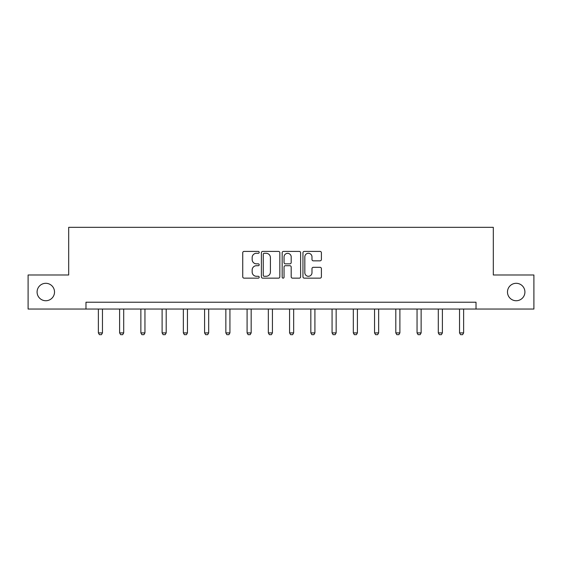 <?xml version="1.0" encoding="UTF-8"?>
<svg xmlns="http://www.w3.org/2000/svg" width="562" height="562" viewBox="0 0 562 562"><rect width="100%" height="100%" fill="white"/><g stroke="black" fill="none" stroke-linecap="round" stroke-linejoin="round"><path stroke-width="0.84" d="M259.208 252.345A0.934 0.934 0 0 0 258.274 251.411L244.07 251.411A1.335 1.335 0 0 0 242.735 252.752L242.735 276.813A1.335 1.335 0 0 0 244.07 278.148L258.274 278.148A0.934 0.934 0 0 0 259.208 277.214A0.934 0.934 0 0 0 258.274 276.279L256.434 276.279A4.278 4.278 0 0 1 252.162 272.001L252.162 269.992A4.278 4.278 0 0 1 256.434 265.714L258.274 265.714A0.934 0.934 0 0 0 259.208 264.779A0.934 0.934 0 0 0 258.274 263.845L256.434 263.845A4.278 4.278 0 0 1 252.162 259.567L252.162 257.565A4.278 4.278 0 0 1 256.434 253.286L258.274 253.286A0.934 0.934 0 0 0 259.208 252.345M507.479 292.015A8.718 8.718 0 0 0 516.197 300.733A8.718 8.718 0 0 0 524.915 292.015A8.718 8.718 0 0 0 516.197 283.304A8.718 8.718 0 0 0 507.479 292.015M37.085 292.015A8.718 8.718 0 0 0 45.803 300.733A8.718 8.718 0 0 0 54.521 292.015A8.718 8.718 0 0 0 45.803 283.304A8.718 8.718 0 0 0 37.085 292.015M320.066 260.838A1.335 1.335 0 0 0 321.401 259.496L321.401 252.752A1.335 1.335 0 0 0 320.066 251.411L304.295 251.411A1.335 1.335 0 0 0 302.953 252.752L302.953 276.813A1.335 1.335 0 0 0 304.295 278.148L320.066 278.148A1.335 1.335 0 0 0 321.401 276.813L321.401 268.657A1.335 1.335 0 0 0 320.066 267.322L313.315 267.322A1.335 1.335 0 0 0 311.98 268.657L311.98 272.703A3.576 3.576 0 0 1 308.405 276.279A3.576 3.576 0 0 1 304.829 272.703L304.829 256.862A3.576 3.576 0 0 1 308.405 253.286A3.576 3.576 0 0 1 311.98 256.862L311.98 259.496A1.335 1.335 0 0 0 313.315 260.838L320.066 260.838M85.979 309.044L28.1 309.044L28.1 274.994L68.683 274.994L68.683 227.329L493.317 227.329L493.317 274.994L533.9 274.994L533.9 309.044L476.021 309.044L476.021 302.23L85.979 302.23L85.979 309.044L476.021 309.044M279.827 252.752A1.335 1.335 0 0 0 278.492 251.411L262.721 251.411A1.335 1.335 0 0 0 261.386 252.752L261.386 276.813A1.335 1.335 0 0 0 262.721 278.148L278.492 278.148A1.335 1.335 0 0 0 279.827 276.813L279.827 252.752M283.508 251.411L299.279 251.411A1.335 1.335 0 0 1 300.614 252.752L300.614 276.813A1.335 1.335 0 0 1 299.279 278.148L292.528 278.148A1.335 1.335 0 0 1 291.193 276.813L291.193 267.055A1.335 1.335 0 0 0 289.859 265.714L285.377 265.714A1.335 1.335 0 0 0 284.042 267.055L284.042 277.214A0.934 0.934 0 0 1 283.108 278.148A0.934 0.934 0 0 1 282.173 277.214L282.173 252.752A1.335 1.335 0 0 1 283.508 251.411M264.189 253.286A0.934 0.934 0 0 0 263.255 254.221L263.255 275.338A0.934 0.934 0 0 0 264.189 276.279L266.128 276.279A4.278 4.278 0 0 0 270.406 272.001L270.406 257.565A4.278 4.278 0 0 0 266.128 253.286L264.189 253.286M291.193 256.925A3.576 3.576 0 0 0 287.618 253.35A3.576 3.576 0 0 0 284.042 256.925L284.042 262.51A1.335 1.335 0 0 0 285.377 263.845L289.859 263.845A1.335 1.335 0 0 0 291.193 262.51L291.193 256.925M98.371 309.044L98.371 332.901L102.46 332.901L102.46 309.044M102.46 332.901L101.434 334.671L99.397 334.671L98.371 332.901M119.615 309.044L119.615 332.901L123.703 332.901L123.703 309.044M123.703 332.901L122.685 334.671L120.64 334.671L119.615 332.901M140.865 309.044L140.865 332.901L144.947 332.901L144.947 309.044M144.947 332.901L143.928 334.671L141.884 334.671L140.865 332.901M162.109 309.044L162.109 332.901L166.197 332.901L166.197 309.044M166.197 332.901L165.172 334.671L163.128 334.671L162.109 332.901M183.352 309.044L183.352 332.901L187.441 332.901L187.441 309.044M187.441 332.901L186.415 334.671L184.378 334.671L183.352 332.901M204.596 309.044L204.596 332.901L208.685 332.901L208.685 309.044M208.685 332.901L207.666 334.671L205.622 334.671L204.596 332.901M225.847 309.044L225.847 332.901L229.928 332.901L229.928 309.044M229.928 332.901L228.91 334.671L226.865 334.671L225.847 332.901M247.09 309.044L247.09 332.901L251.172 332.901L251.172 309.044M251.172 332.901L250.153 334.671L248.109 334.671L247.09 332.901M268.334 309.044L268.334 332.901L272.422 332.901L272.422 309.044M272.422 332.901L271.397 334.671L269.353 334.671L268.334 332.901M289.578 309.044L289.578 332.901L293.666 332.901L293.666 309.044M293.666 332.901L292.647 334.671L290.603 334.671L289.578 332.901M310.828 309.044L310.828 332.901L314.91 332.901L314.91 309.044M314.91 332.901L313.891 334.671L311.847 334.671L310.828 332.901M332.072 309.044L332.072 332.901L336.153 332.901L336.153 309.044M336.153 332.901L335.135 334.671L333.09 334.671L332.072 332.901M353.315 309.044L353.315 332.901L357.404 332.901L357.404 309.044M357.404 332.901L356.378 334.671L354.334 334.671L353.315 332.901M374.559 309.044L374.559 332.901L378.647 332.901L378.647 309.044M378.647 332.901L377.622 334.671L375.585 334.671L374.559 332.901M395.803 309.044L395.803 332.901L399.891 332.901L399.891 309.044M399.891 332.901L398.872 334.671L396.828 334.671L395.803 332.901M417.053 309.044L417.053 332.901L421.135 332.901L421.135 309.044M421.135 332.901L420.116 334.671L418.072 334.671L417.053 332.901M438.297 309.044L438.297 332.901L442.385 332.901L442.385 309.044M442.385 332.901L441.36 334.671L439.315 334.671L438.297 332.901M459.54 309.044L459.54 332.901L463.629 332.901L463.629 309.044M463.629 332.901L462.603 334.671L460.566 334.671L459.54 332.901"/></g></svg>
